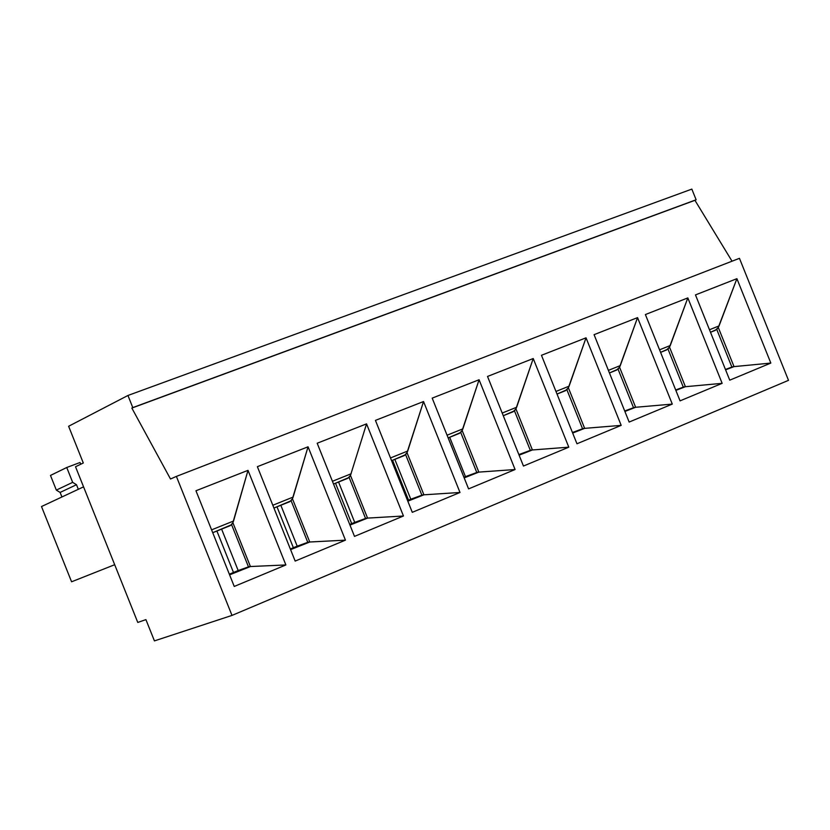 <?xml version="1.0" encoding="UTF-8"?>
<svg xmlns="http://www.w3.org/2000/svg" width="830" height="830" viewBox="0 0 830 830"><rect width="100%" height="100%" fill="white"/><g stroke="black" fill="none" stroke-linecap="round" stroke-linejoin="round"><path stroke-width="1.25" d="M75.53 466.761L137.77 622.438L145.924 619.616L154.432 640.895L231.995 615.414L176.385 476.41L170.503 479.003L131.846 408.08L132.79 407.603L127.945 395.474L68.62 426.267L83.301 462.984L75.53 466.761L83.301 462.984L68.62 426.267L127.945 395.474L691.836 189.105L696.121 199.771L694.938 200.321L732.039 261.201L694.938 200.321L696.121 199.771L691.836 189.105L127.945 395.474L132.79 407.603L696.121 199.771L131.846 408.08L694.938 200.321L131.846 408.08L170.503 479.003L176.385 476.41L231.995 615.414L154.432 640.895L145.924 619.616L137.77 622.438L75.53 466.761M788.5 380.337L231.995 615.414L788.5 380.337L739.457 258.327L176.385 476.41L739.457 258.327L788.5 380.337M257.373 466.678L308.055 446.799L345.446 540.154L295.169 561.08L257.373 466.678L295.169 561.08L345.446 540.154L308.055 446.799L257.373 466.678M195.953 490.758L248.004 470.351L285.873 564.95L234.236 586.447L195.953 490.758L234.236 586.447L285.873 564.95L248.004 470.351L195.953 490.758M366.549 423.871L403.463 516.001L354.493 536.388L317.185 443.23L366.549 423.871L350.468 475.414L367.565 518.107L403.463 516.001L366.549 423.871L317.185 443.23L354.493 536.388L403.463 516.001L366.798 518.138L349.97 525.089L367.565 518.107L350.468 475.414L366.549 423.871M375.44 420.385L423.539 401.533L459.996 492.47L412.282 512.328L375.44 420.385L412.282 512.328L459.996 492.47L423.539 401.533L375.44 420.385M432.191 398.13L479.076 379.756L515.088 469.531L468.587 488.891L432.191 398.13L468.587 488.891L515.088 469.531L479.076 379.756L432.191 398.13M487.521 376.447L533.223 358.529L568.799 447.173L523.46 466.045L487.521 376.447L523.46 466.045L568.799 447.173L533.223 358.529L487.521 376.447M541.461 355.292L586.032 337.82L621.182 425.365L576.964 443.77L541.461 355.292L576.964 443.77L621.182 425.365L586.032 337.82L541.461 355.292M594.073 334.666L637.554 317.62L672.29 404.096L629.15 422.055L594.073 334.666L629.15 422.055L672.29 404.096L637.554 317.62L594.073 334.666M645.398 314.549L687.831 297.908L722.152 383.336L680.061 400.859L645.398 314.549L680.061 400.859L722.152 383.336L687.831 297.908L645.398 314.549M695.478 294.909L736.905 278.673L770.831 363.073L729.746 380.171L695.478 294.909L729.746 380.171L770.831 363.073L736.905 278.673L695.478 294.909M71.577 581.788L41.5 506.539L71.577 581.788L114.696 564.711L71.577 581.788M83.56 486.847L41.5 506.539L83.56 486.847M61.939 496.973L60.123 492.429L56.336 490.094L50.485 475.434L56.336 490.094L60.123 492.429L61.939 496.973M80.718 464.24L80.022 462.507L66.742 467.508L72.677 482.355L76.495 484.72L78.321 489.295L76.495 484.72L60.123 492.429L76.495 484.72L72.677 482.355L56.336 490.094L72.677 482.355L66.742 467.508L50.485 475.434L66.742 467.508L80.022 462.507L80.718 464.24M709.484 329.749L719.06 325.9L736.905 278.673L718.282 327.466L734.021 366.621L770.831 363.073L733.212 366.684L725.586 369.838L734.021 366.621L718.282 327.466L719.06 325.9L709.484 329.749M659.56 349.814L670.277 345.508L687.831 297.908L669.499 347.085L685.414 386.707L722.152 383.336L684.626 386.77L675.859 390.391L685.414 386.707L669.499 347.085L670.277 345.508L659.56 349.814M608.4 370.367L620.301 365.584L637.554 317.62L619.543 367.182L635.645 407.281L672.29 404.096L634.846 407.343L624.897 411.462L635.645 407.281L619.543 367.182L620.301 365.584L608.4 370.367M555.965 391.449L569.11 386.168L586.032 337.82L568.363 387.766L584.652 428.363L621.182 425.365L583.864 428.415L572.659 433.053L584.652 428.363L568.363 387.766L569.11 386.168L555.965 391.449M502.202 413.05L516.644 407.25L533.223 358.529L515.907 408.868L532.404 449.964L568.799 447.173L531.615 450.016L519.103 455.182L532.404 449.964L515.907 408.868L516.644 407.25L502.202 413.05M447.059 435.211L462.87 428.861L479.076 379.756L462.144 430.49L478.837 472.114L515.088 469.531L478.049 472.156L464.178 477.893L478.837 472.114L462.144 430.49L462.87 428.861L447.059 435.211M390.494 457.953L407.717 451.022L423.539 401.533L407.011 452.672L423.902 494.815L459.996 492.47L423.134 494.856L407.81 501.185L423.912 494.815L407.011 452.672L407.717 451.022L390.494 457.953M332.425 481.286L351.152 473.764L332.425 481.286M233.541 521.033L248.004 470.351L232.877 522.703L250.421 566.537L285.873 564.95L249.664 566.558L229.599 574.848L250.421 566.537L232.877 522.703L233.541 521.033L211.588 529.851L233.541 521.033M272.811 505.242L293.115 497.087L308.055 446.799L292.44 498.747L309.756 542.011L345.446 540.154L308.988 542.032L290.583 549.636L309.756 542.011L292.44 498.747L293.115 497.087L272.811 505.242M715.304 330.35L718.282 327.466L716.747 329.417L731.873 367.068L732.496 366.839L725.534 369.713L732.496 366.839L731.873 367.068L716.747 329.417L710.501 332.28L715.377 330.319M733.212 366.684L732.496 366.839M666.563 349.97L669.499 347.085L667.984 349.046L683.287 387.143L683.899 386.915L675.807 390.266L683.899 386.915L683.287 387.143L667.984 349.046L660.587 352.377L666.635 349.938M684.626 386.77L683.899 386.915M616.659 370.066L619.543 367.182L618.049 369.143L633.529 407.717L634.141 407.489L624.845 411.327L634.141 407.489L633.529 407.717L618.049 369.143L609.448 372.971L616.721 370.035M634.846 407.343L634.141 407.489M565.521 390.65L568.363 387.766L566.89 389.737L582.556 428.778L583.158 428.56L572.607 432.918L583.158 428.56L582.556 428.778L566.89 389.737L557.023 394.074L565.593 390.629M583.864 428.415L583.158 428.56M513.127 411.753L515.907 408.868L514.465 410.84L530.329 450.368L530.91 450.151L519.051 455.048L530.91 450.151L530.329 450.368L514.465 410.84L503.271 415.716L513.199 411.721M531.615 450.016L530.91 450.151M459.415 433.374L462.144 430.49L460.733 432.471L476.783 472.498L477.354 472.28L464.115 477.758L477.354 472.28L476.783 472.498L460.733 432.471L448.148 437.908L459.488 433.343M478.049 472.156L477.354 472.28M404.355 455.546L407.011 452.672L405.631 454.653L421.879 495.188L422.439 494.981L407.758 501.05L422.439 494.981L421.879 495.188L405.631 454.653L391.584 460.681L404.418 455.514M423.134 494.856L422.439 494.981M347.863 478.288L350.468 475.414L349.108 477.406L365.563 518.46L366.113 518.262L349.918 524.954L366.113 518.262L365.563 518.46L349.108 477.406L333.536 484.056L347.926 478.267M366.798 518.138L366.113 518.262M230.429 525.566L232.877 522.703L231.601 524.705L248.471 566.859L249 566.662L229.537 574.702L249 566.662L248.471 566.859L231.601 524.705L212.729 532.694L230.491 525.546M249.664 566.558L249 566.662M289.909 501.621L292.44 498.747L291.123 500.749L307.774 542.343L308.324 542.146L290.531 549.502L308.324 542.146L307.774 542.343L291.123 500.749L273.942 508.053L289.971 501.6M308.988 542.032L308.324 542.146M725.441 369.464L731.873 367.068L725.441 369.464M675.682 389.965L683.287 387.143L675.682 389.965M624.7 410.975L633.529 407.717L624.7 410.975M572.441 432.503L582.556 428.778L572.441 432.503M518.864 454.581L530.329 450.368L518.864 454.581M449.694 437.286L465.464 476.627L476.783 472.498L463.929 477.271L465.464 476.627L449.694 437.286M394.831 459.384L410.798 499.224L421.879 495.188L407.561 500.552L410.798 499.224L394.831 459.384M338.567 482.033L354.721 522.392L365.563 518.46L349.721 524.456L354.721 522.392L338.567 482.033M221.61 529.125L238.179 570.542L248.471 566.859L229.339 574.194L238.179 570.542L221.61 529.125M280.841 505.273L297.202 546.15L307.774 542.343L290.334 548.993L297.202 546.15L280.841 505.273M448.179 437.898L463.96 477.26L448.179 437.898M335.528 483.257L351.702 523.637L335.528 483.257M276.992 506.829L293.374 547.738L276.992 506.829M392.58 460.287L408.547 500.148L392.58 460.287M216.9 531.024L233.489 572.482L216.9 531.024"/></g></svg>
